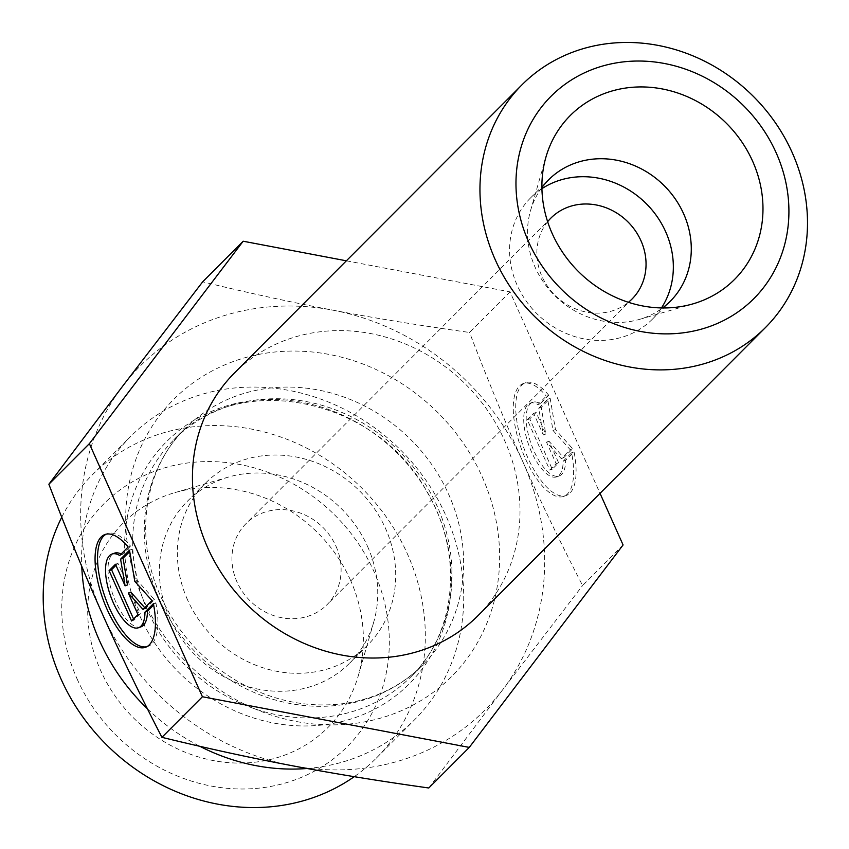 <?xml version="1.0" encoding="UTF-8"?>
<svg xmlns="http://www.w3.org/2000/svg" width="849" height="849" viewBox="0 0 849 849"><rect width="100%" height="100%" fill="white"/><g stroke="black" fill="none" stroke-linecap="round" stroke-linejoin="round"><path stroke-width="0.64" stroke-dasharray="4.25 3.18" d="M477.913 615.737A171.901 155.155 44.9 0 0 504.656 440.652A171.901 155.155 44.9 0 0 234.536 372.891M541.906 187.576A85.951 77.577 44.9 0 0 530.519 210.701A85.951 77.577 44.9 0 0 535.188 267.403A85.951 77.577 44.9 0 0 639.456 319.404A85.951 77.577 44.9 0 0 662.549 307.954M548.762 395.263A59.918 23.74 -109.8 0 0 525.573 382.75A59.918 23.74 -109.8 0 0 523.578 447.179A59.918 23.74 -109.8 0 0 566.241 495.487A59.918 23.74 -109.8 0 0 574.062 451.891L565.646 460.338A39.16 15.515 70.2 0 1 559.194 475.949A39.16 15.515 70.2 0 1 531.315 444.388A39.16 15.515 70.2 0 1 532.62 402.288A39.16 15.515 70.2 0 1 540.346 403.7L548.762 395.263L546.289 396.154L537.873 404.591A39.16 15.515 -109.8 0 0 530.147 403.179A39.16 15.515 -109.8 0 0 528.842 445.279A39.16 15.515 -109.8 0 0 556.721 476.841A39.16 15.515 -109.8 0 0 563.163 461.23L571.589 452.793A59.918 23.74 70.2 0 1 563.768 496.378A59.918 23.74 70.2 0 1 521.106 448.07A59.918 23.74 70.2 0 1 523.09 383.642A59.918 23.74 70.2 0 1 546.289 396.154M574.062 451.891L571.589 452.793M540.346 403.7L537.873 404.591M565.646 460.338L563.163 461.23M527.282 419.756L533.66 413.357L543.296 434.932L538.765 408.252L547.701 399.295L552.986 430.443L570.178 449.641L561.253 458.587L546.512 442.138L556.148 463.703L549.77 470.102L527.282 419.756L529.755 418.865L552.243 469.2L558.621 462.811L548.995 441.247L563.725 457.696L572.661 448.75L555.458 429.541L550.173 398.404L541.238 407.35L545.769 434.041L536.133 412.465L529.755 418.865M536.133 412.465L533.66 413.357M545.769 434.041L543.296 434.932M541.238 407.35L538.765 408.252M550.173 398.404L547.701 399.295M555.458 429.541L552.986 430.443M572.661 448.75L570.178 449.641M563.725 457.696L561.253 458.587M548.995 441.247L546.512 442.138M558.621 462.811L556.148 463.703M552.243 469.2L549.77 470.102M153.404 603.681L155.876 602.79L153.658 605.008M128.103 547.043L130.576 546.151A59.918 23.74 -109.8 0 0 107.377 533.639A59.918 23.74 -109.8 0 0 106.178 534.18M146.792 646.736A59.918 23.74 -109.8 0 0 148.055 646.376A59.918 23.74 -109.8 0 0 155.876 602.79M141.008 626.838A39.16 15.515 70.2 0 1 113.129 595.276A39.16 15.515 70.2 0 1 114.435 553.177M121.142 554.026A39.16 15.515 70.2 0 1 122.16 554.588L130.576 546.151M119.677 555.479L122.16 554.588M131.584 620.99L134.057 620.099L140.435 613.7L130.799 592.135M137.963 614.591L140.435 613.7M144.786 607.757L145.54 608.584L154.465 599.638L137.273 580.44L131.977 549.292L129.738 551.542M143.067 609.486L145.54 608.584M151.992 600.53L154.465 599.638M134.8 581.332L137.273 580.44M129.504 550.184L131.977 549.292M127.583 584.929L117.947 563.365L115.963 565.349M115.475 564.256L117.947 563.365M133.569 618.995L134.057 620.099M541.927 188.658A85.951 77.577 44.9 0 0 530.614 197.859A85.951 77.577 44.9 0 0 536.664 313.483A85.951 77.577 44.9 0 0 652.297 319.277A85.951 77.577 44.9 0 0 661.477 307.943M547.637 221.706A57.297 51.715 44.9 0 0 541.98 276.456A57.297 51.715 44.9 0 0 628.409 302.297M346.371 260.813L510.037 291.876L600.031 493.354M510.037 291.876L469.539 332.458C419.735 325.475 374.239 318.057 333.041 310.203C291.812 302.403 248.354 292.937 202.688 281.804M623.081 544.962L582.594 585.545C560.298 542.341 540.431 501.186 522.995 462.079C505.516 423.014 487.697 379.811 469.539 332.458M102.336 613.859A243.536 219.806 -135.1 0 1 122.712 386.104A243.536 219.806 -135.1 0 1 333.041 310.203A243.536 219.806 -135.1 0 1 522.995 462.079A243.536 219.806 -135.1 0 1 502.619 689.844A243.536 219.806 -135.1 0 1 292.289 765.734A243.536 219.806 -135.1 0 1 102.389 613.986M428.787 787.989L502.619 689.844L582.594 585.545M367.532 546.385A114.604 103.44 -135.1 0 1 373.762 621.988A114.604 103.44 -135.1 0 1 349.703 663.101A114.604 103.44 -135.1 0 1 169.63 617.923A114.604 103.44 -135.1 0 1 187.449 501.207A114.604 103.44 -135.1 0 1 228.519 477.053A114.604 103.44 -135.1 0 1 367.532 546.385M350.467 580.122A144.691 130.597 44.9 0 0 174.958 492.6A144.691 130.597 44.9 0 0 100.617 670.445A144.691 130.597 44.9 0 0 236.903 763.06A144.691 130.597 44.9 0 0 358.342 675.581A144.691 130.597 44.9 0 0 350.467 580.122M187.576 599.935A114.604 103.44 -135.1 0 1 205.405 483.219A114.604 103.44 -135.1 0 1 359.594 490.945A114.604 103.44 -135.1 0 1 367.659 645.113A114.604 103.44 -135.1 0 1 187.576 599.935M336.002 546.278A57.297 51.715 -135.1 0 1 327.088 604.637A57.297 51.715 -135.1 0 1 237.051 582.053A57.297 51.715 -135.1 0 1 245.966 523.695A57.297 51.715 -135.1 0 1 336.002 546.278M147.386 708.745A200.555 181.017 44.9 0 0 199.844 746.303M307.062 768.494A200.555 181.017 44.9 0 0 414.63 719.719A200.555 181.017 44.9 0 0 400.516 449.928A200.555 181.017 44.9 0 0 130.693 436.407A200.555 181.017 44.9 0 0 81.759 566.336M61.754 517.253A200.555 181.017 -135.1 0 1 92.286 474.899A200.555 181.017 -135.1 0 1 362.109 488.408A200.555 181.017 -135.1 0 1 376.224 758.21A200.555 181.017 -135.1 0 1 354.245 776.676M77.11 678.945A171.901 155.155 44.9 0 0 359.679 732.422A171.901 155.155 44.9 0 0 239.832 464.499A171.901 155.155 44.9 0 0 77.11 678.945M143.205 599.235A196.257 177.144 -135.1 0 1 328.977 354.404A196.257 177.144 -135.1 0 1 465.804 660.278A196.257 177.144 -135.1 0 1 143.205 599.235M139.958 616.215A171.445 154.741 44.9 0 0 421.773 669.543A171.445 154.741 44.9 0 0 302.244 402.341A171.445 154.741 44.9 0 0 139.958 616.215M147.63 610.654A167.603 151.281 -135.1 0 1 173.705 439.952A167.603 151.281 -135.1 0 1 399.2 451.243A167.603 151.281 -135.1 0 1 410.99 676.717A167.603 151.281 -135.1 0 1 147.63 610.654M159.23 599.023A167.603 151.281 44.9 0 0 422.6 665.085A167.603 151.281 44.9 0 0 410.81 439.612A167.603 151.281 44.9 0 0 185.305 428.321A167.603 151.281 44.9 0 0 159.23 599.023M639.456 319.404L693.007 303.857M530.519 210.701L545.939 157.107M525.573 382.75L523.09 383.642M566.241 495.487L563.768 496.378M532.62 402.288L530.147 403.179M559.194 475.949L556.721 476.841M145.582 647.267L148.055 646.376M104.905 534.541L107.377 533.639M652.297 319.277L670.254 301.289M530.614 197.859L548.56 179.871M228.519 477.053L174.958 492.6M373.762 621.988L358.342 675.581M205.405 483.219L187.449 501.207M367.659 645.113L349.703 663.101M550.895 218.087L245.966 523.695M632.017 299.039L327.088 604.637M173.705 439.952C236.542 370.079 376.521 396.303 427.525 492.781C464.159 555.108 455.881 633.428 410.99 676.717L422.6 665.085C401.864 685.663 376.319 698.387 345.978 703.259C309.142 708.544 273.081 701.295 237.784 681.503C203.028 661.01 177.324 632.601 160.652 596.263C133.378 536.812 144.457 468.064 185.305 428.321L173.705 439.952M376.224 758.21L414.63 719.719M92.286 474.899L130.693 436.407"/><path stroke-width="1.27" d="M792.159 152.512A171.901 155.155 44.9 0 0 522.039 84.751A171.901 155.155 44.9 0 0 534.138 316.008A171.901 155.155 44.9 0 0 765.416 327.597A171.901 155.155 44.9 0 0 792.159 152.512M776.135 152.724A143.258 129.303 -135.1 0 1 640.528 331.439A143.258 129.303 -135.1 0 1 540.664 108.173A143.258 129.303 -135.1 0 1 776.135 152.724M522.039 84.751L234.536 372.891A171.901 155.155 44.9 0 0 246.635 604.148A171.901 155.155 44.9 0 0 477.913 615.737L765.416 327.597M752.628 161.225A116.037 104.735 -135.1 0 1 693.007 303.857A116.037 104.735 -135.1 0 1 552.253 233.666A116.037 104.735 -135.1 0 1 545.939 157.107A116.037 104.735 -135.1 0 1 643.33 86.948A116.037 104.735 -135.1 0 1 752.628 161.225M662.549 307.954A85.951 77.577 44.9 0 0 670.254 301.289A85.951 77.577 44.9 0 0 683.615 213.746A85.951 77.577 44.9 0 0 548.56 179.871A85.951 77.577 44.9 0 0 541.906 187.576M153.404 603.681A59.918 23.74 70.2 0 1 145.582 647.267A59.918 23.74 70.2 0 1 102.909 598.959A59.918 23.74 70.2 0 1 104.905 534.541A59.918 23.74 70.2 0 1 128.103 547.043L119.677 555.479A39.16 15.515 -109.8 0 0 111.951 554.068A39.16 15.515 -109.8 0 0 110.657 596.168A39.16 15.515 -109.8 0 0 138.536 627.729A39.16 15.515 -109.8 0 0 144.977 612.118L153.404 603.681M106.178 534.18A59.918 23.74 -109.8 0 0 105.393 598.067A59.918 23.74 -109.8 0 0 146.792 646.736M153.658 605.008L147.45 611.227A39.16 15.515 70.2 0 1 141.008 626.838L138.536 627.729M144.977 612.118L147.45 611.227M111.951 554.068L114.435 553.177A39.16 15.515 70.2 0 1 121.142 554.026M137.963 614.591L131.584 620.99L109.097 570.645L115.475 564.256L125.111 585.821L120.579 559.141L129.504 550.184L134.8 581.332L151.992 600.53L143.067 609.486L128.326 593.026L137.963 614.591M128.326 593.026L130.799 592.135L144.786 607.757M129.738 551.542L123.052 558.249L127.583 584.929L125.111 585.821M120.579 559.141L123.052 558.249M115.963 565.349L111.569 569.753L133.569 618.995M109.097 570.645L111.569 569.753M661.477 307.943A85.951 77.577 44.9 0 0 665.669 231.735A85.951 77.577 44.9 0 0 541.927 188.658M628.409 302.297A57.297 51.715 44.9 0 0 632.017 299.039A57.297 51.715 44.9 0 0 627.984 221.95A57.297 51.715 44.9 0 0 550.895 218.087A57.297 51.715 44.9 0 0 547.637 221.706M600.031 493.354L623.081 544.962L469.274 747.407L202.423 696.753L89.368 443.666L243.175 241.222L346.371 260.813M243.175 241.222L202.688 281.804L122.712 386.104L48.881 484.238C67.039 531.591 84.847 574.794 102.336 613.859L102.389 613.986C119.815 653.061 139.66 694.174 161.926 737.335C207.602 748.468 251.049 757.934 292.289 765.734C333.477 773.577 378.972 780.995 428.787 787.989L469.274 747.407M89.368 443.666L48.881 484.238M81.759 566.336A200.555 181.017 44.9 0 0 99.492 640.666A200.555 181.017 44.9 0 0 147.386 708.745M199.844 746.303A200.555 181.017 44.9 0 0 307.062 768.494M354.245 776.676A200.555 181.017 -135.1 0 1 61.086 679.158A200.555 181.017 -135.1 0 1 61.754 517.253M202.423 696.753L161.926 737.335"/></g></svg>
